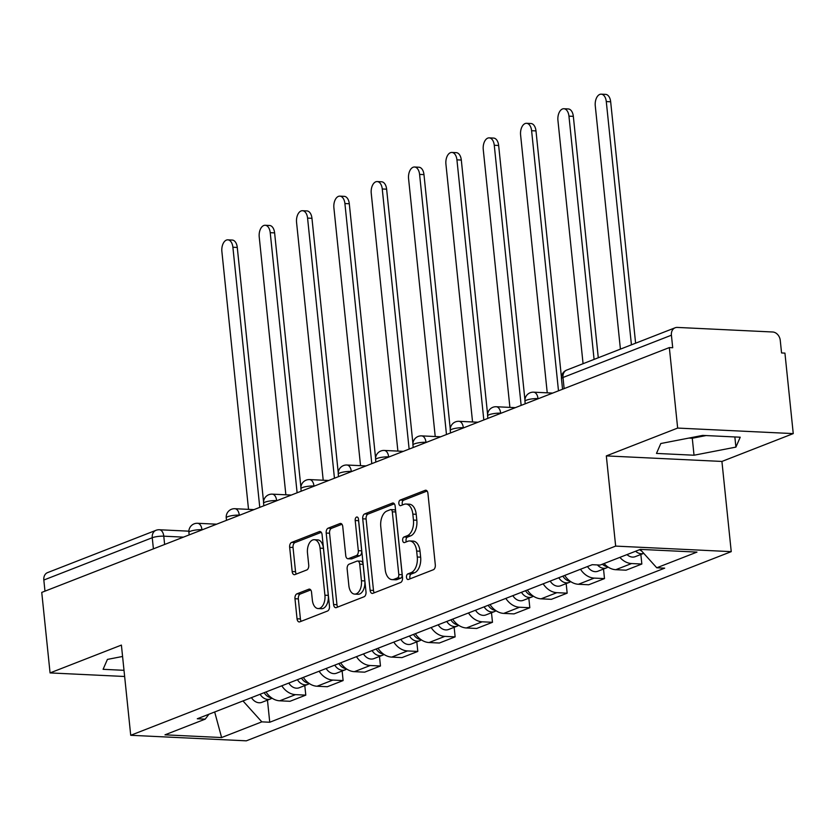 <?xml version="1.0" encoding="UTF-8"?>
<svg xmlns="http://www.w3.org/2000/svg" width="835" height="835" viewBox="0 0 835 835"><rect width="100%" height="100%" fill="white"/><g stroke="black" fill="none" stroke-linecap="round" stroke-linejoin="round"><path stroke-width="1.25" d="M406.478 577.329A2.849 1.67 -87.3 0 0 407.981 579.542A2.849 1.67 -87.3 0 0 408.409 579.469L433.375 569.731A4.081 2.38 -87.3 0 0 435.306 564.846L427.927 493.37A4.081 2.38 -87.3 0 0 425.767 490.218A4.081 2.38 -87.3 0 0 425.161 490.322L400.205 500.061A2.849 1.67 -87.3 0 0 398.848 503.484A2.849 1.67 -87.3 0 0 400.351 505.686A2.849 1.67 -87.3 0 0 400.779 505.613L404.004 504.361A13.047 7.619 -87.3 0 1 405.946 504.027A13.047 7.619 -87.3 0 1 412.834 514.13L413.45 520.09A13.047 7.619 -87.3 0 1 407.25 535.726L404.015 536.989A2.849 1.67 -87.3 0 0 402.658 540.402A2.849 1.67 -87.3 0 0 404.171 542.614A2.849 1.67 -87.3 0 0 404.589 542.541L407.824 541.278A13.047 7.619 -87.3 0 1 409.755 540.955A13.047 7.619 -87.3 0 1 416.655 551.058L417.27 557.008A13.047 7.619 -87.3 0 1 411.06 572.653L407.835 573.916A2.849 1.67 -87.3 0 0 406.478 577.329M409.755 540.955L413.127 541.111A13.047 7.619 -87.3 0 1 420.026 551.215L420.642 557.175A13.047 7.619 -87.3 0 1 414.431 572.81L411.206 574.073A2.849 1.67 -87.3 0 0 409.849 577.496A2.849 1.67 -87.3 0 0 410.194 578.77M427.113 491.032L403.576 500.217A2.849 1.67 -87.3 0 0 402.219 503.641A2.849 1.67 -87.3 0 0 402.564 504.924M405.946 504.027L409.317 504.194A13.047 7.619 -87.3 0 1 416.206 514.287L416.822 520.247A13.047 7.619 -87.3 0 1 410.622 535.882L407.386 537.145A2.849 1.67 -87.3 0 0 406.029 540.569A2.849 1.67 -87.3 0 0 406.384 541.842M296.916 593.842A4.081 2.38 -87.3 0 0 294.974 598.737L297.041 618.787A4.081 2.38 -87.3 0 0 299.201 621.939A4.081 2.38 -87.3 0 0 299.807 621.835L327.529 611.022A4.081 2.38 -87.3 0 0 329.47 606.137L322.08 534.661A4.081 2.38 -87.3 0 0 319.93 531.509A4.081 2.38 -87.3 0 0 319.325 531.613L291.603 542.426A4.081 2.38 -87.3 0 0 289.661 547.311L292.166 571.537A4.081 2.38 -87.3 0 0 294.317 574.689A4.081 2.38 -87.3 0 0 294.922 574.584L306.789 569.961A4.081 2.38 -87.3 0 0 308.731 565.076L307.489 553.062A10.907 6.367 -87.3 0 1 314.294 539.713A10.907 6.367 -87.3 0 1 320.055 548.157L324.919 595.209A10.907 6.367 -87.3 0 1 318.114 608.558A10.907 6.367 -87.3 0 1 312.353 600.115L311.538 592.276A4.081 2.38 -87.3 0 0 309.378 589.113A4.081 2.38 -87.3 0 0 308.773 589.218L296.916 593.842L300.287 594.009A4.081 2.38 -87.3 0 0 298.345 598.893L300.412 618.944A4.081 2.38 -87.3 0 0 301.226 621.282M606.325 455.9L721.92 461.442L793.25 433.605L677.655 428.073L606.325 455.9L615.656 546.1L130.719 735.291L121.399 645.09L50.069 672.916L41.75 592.412L669.336 347.579L672.707 347.736L671.413 335.2L562.988 377.493A8.308 1.701 174.1 0 0 561.464 378.673L562.55 389.235M677.655 428.073L669.336 347.579M370.114 590.282A4.081 2.38 -87.3 0 0 372.264 593.434A4.081 2.38 -87.3 0 0 372.869 593.33L400.591 582.517A4.081 2.38 -87.3 0 0 402.533 577.632L395.153 506.156A4.081 2.38 -87.3 0 0 392.993 503.004A4.081 2.38 -87.3 0 0 392.387 503.108L364.665 513.922A4.081 2.38 -87.3 0 0 362.724 518.806L370.114 590.282L373.485 590.439A4.081 2.38 -87.3 0 0 374.299 592.777M364.06 596.774L336.338 607.588A4.081 2.38 -87.3 0 1 335.733 607.692A4.081 2.38 -87.3 0 1 333.582 604.53L326.193 533.064A4.081 2.38 -87.3 0 1 328.134 528.179L340.002 523.545A4.081 2.38 -87.3 0 1 340.607 523.441A4.081 2.38 -87.3 0 1 342.757 526.603L345.753 555.588A4.081 2.38 -87.3 0 0 347.903 558.74A4.081 2.38 -87.3 0 0 348.508 558.636L356.378 555.567A4.081 2.38 -87.3 0 0 358.319 550.683L355.199 520.508A2.849 1.67 -87.3 0 1 356.983 517.011A2.849 1.67 -87.3 0 1 358.497 519.224L366.001 591.879A4.081 2.38 -87.3 0 1 364.06 596.774M793.25 433.605L784.931 353.111L781.56 352.954L780.266 340.409A8.308 6.534 68.7 0 0 772.688 331.996L677.321 327.424A8.308 6.534 68.7 0 0 675.129 327.779A8.308 6.534 68.7 0 0 671.413 335.2M721.92 461.442L731.241 551.643L246.315 740.833L130.719 735.291M50.069 672.916L124.645 676.486M44.975 591.159L43.827 580.033A8.308 6.534 -111.3 0 1 47.543 572.622L155.968 530.319A8.308 6.534 68.7 0 0 152.252 537.73L43.827 580.033M604.07 563.541A19.111 15.02 68.7 0 0 615.76 569.7L631.563 563.541A19.111 15.02 -111.3 0 1 619.873 557.373M631.563 563.541L641.844 564.032L640.852 554.471M615.76 569.7L626.041 570.19L641.844 564.032M603.517 569.042L604.498 578.592L594.217 578.102A19.111 15.02 -111.3 0 1 580.502 569.261M564.71 575.43A19.111 15.02 68.7 0 0 578.425 584.27L588.706 584.761L604.498 578.592M566.172 583.602L567.163 593.163L556.882 592.673A19.111 15.02 -111.3 0 1 543.167 583.832M527.376 589.99A19.111 15.02 68.7 0 0 541.08 598.831L551.361 599.332L567.163 593.163M528.837 598.173L529.818 607.734L519.547 607.243A19.111 15.02 -111.3 0 1 505.833 598.403M490.03 604.561A19.111 15.02 68.7 0 0 503.745 613.401L514.026 613.892L529.818 607.734M491.491 612.744L492.483 622.294L482.202 621.804A19.111 15.02 -111.3 0 1 468.487 612.963M452.695 619.132A19.111 15.02 68.7 0 0 466.41 627.972L476.681 628.463L492.483 622.294M454.156 627.304L455.138 636.865L444.867 636.374A19.111 15.02 -111.3 0 1 431.152 627.534M415.35 633.692A19.111 15.02 68.7 0 0 429.065 642.533L439.346 643.023L455.138 636.865M416.811 641.875L417.803 651.436L407.522 650.935A19.111 15.02 -111.3 0 1 393.807 642.105M378.015 648.263A19.111 15.02 68.7 0 0 391.73 657.103L402.011 657.594L417.803 651.436M379.476 656.446L380.468 665.996L370.187 665.505A19.111 15.02 -111.3 0 1 356.472 656.665M340.67 662.833A19.111 15.02 68.7 0 0 354.384 671.674L364.665 672.165L380.468 665.996M342.141 671.006L343.122 680.567L332.841 680.076A19.111 15.02 -111.3 0 1 319.127 671.236M303.335 677.394A19.111 15.02 68.7 0 0 317.049 686.234L327.33 686.725L343.122 680.567M304.796 685.577L305.787 695.137L295.507 694.636A19.111 15.02 -111.3 0 1 281.792 685.796M266 691.965A19.111 15.02 68.7 0 0 279.704 700.805L289.985 701.296L305.787 695.137M242.985 700.941L261.825 721.857L221.609 737.545L164.996 734.831L205.201 719.144L197.29 718.768L592.224 564.69L600.135 565.076L640.351 549.388L696.964 552.102L656.759 567.79L640.226 549.43M261.825 721.857L269.747 722.244L664.681 568.165L656.759 567.79M615.656 546.1L731.241 551.643M694.031 455.221L735.906 447.111L740.227 437.206L702.673 435.4L660.798 443.521L656.477 453.426L694.031 455.221L692.278 438.239L706.055 435.567M122.578 656.467L107.412 659.41L103.091 669.315L124.008 670.317M267.461 700.147L269.747 722.244M205.201 719.144L208.948 714.217M214.678 711.984L221.609 737.545M688.896 438.072L692.278 438.239M734.852 436.945L735.906 447.111M394.339 503.818L368.037 514.089A4.081 2.38 -87.3 0 0 366.095 518.973L373.485 590.439M397.439 577.966A2.849 1.67 -87.3 0 0 398.796 574.543L392.314 511.813A2.849 1.67 -87.3 0 0 390.801 509.601A2.849 1.67 -87.3 0 0 390.383 509.674L386.97 510.999A13.047 7.619 -87.3 0 0 380.77 526.645L385.196 569.522A13.047 7.619 -87.3 0 0 392.095 579.626A13.047 7.619 -87.3 0 0 394.026 579.292L397.439 577.966L400.81 578.133A2.849 1.67 -87.3 0 0 402.167 574.71L398.796 574.543M390.801 509.601L394.172 509.767A2.849 1.67 -87.3 0 1 395.686 511.97L402.167 574.71M392.095 579.626L395.466 579.782A13.047 7.619 -87.3 0 0 397.397 579.459L394.026 579.292M400.81 578.133L397.397 579.459M341.943 524.265L331.505 528.336A4.081 2.38 -87.3 0 0 329.564 533.221L336.954 604.697A4.081 2.38 -87.3 0 0 337.757 607.035M347.903 558.74L351.274 558.907A4.081 2.38 -87.3 0 0 351.879 558.803L359.749 555.734A4.081 2.38 -87.3 0 0 361.691 550.839L358.57 520.664L355.199 520.508M358.559 519.861A2.849 1.67 -87.3 0 0 358.57 520.664M348.863 585.659A10.907 6.367 -87.3 0 0 354.624 594.103A10.907 6.367 -87.3 0 0 361.43 580.763L359.718 564.178A4.081 2.38 -87.3 0 0 357.568 561.026A4.081 2.38 -87.3 0 0 356.962 561.13L349.082 564.199A4.081 2.38 -87.3 0 0 347.151 569.084L348.863 585.659M354.624 594.103L357.996 594.269A10.907 6.367 -87.3 0 0 364.801 580.92L361.43 580.763M357.568 561.026L360.929 561.183A4.081 2.38 -87.3 0 1 363.089 564.345L364.801 580.92M310.724 589.938L300.287 594.009M318.114 608.558L321.485 608.715A10.907 6.367 -87.3 0 0 328.291 595.376L324.919 595.209M314.294 539.713L317.665 539.88A10.907 6.367 -87.3 0 1 323.427 548.324L328.291 595.376M321.266 532.333L294.974 542.593A4.081 2.38 -87.3 0 0 293.033 547.478L295.538 571.693A4.081 2.38 -87.3 0 0 296.341 574.031M635.623 551.236A10.385 8.162 68.7 0 0 643.754 553.344L635.258 556.653A10.385 8.162 68.7 0 1 627.001 554.597M631.427 344.834L606.283 101.567A9.561 5.574 -87.3 0 0 601.242 94.167A9.561 5.574 -87.3 0 0 595.272 105.868L620.415 349.124M639.693 549.649A10.385 8.162 68.7 0 0 641.771 551.142M601.242 94.167L605.615 94.376A9.561 5.574 92.7 0 1 610.667 101.776L635.612 343.195M597.453 564.94A10.385 8.162 68.7 0 0 606.534 567.863A10.385 8.162 68.7 0 0 608.037 567.028M587.527 566.527A10.385 8.162 68.7 0 0 597.923 571.223L606.534 567.863M594.082 359.394L568.948 116.138A9.561 5.574 -87.3 0 0 563.896 108.738A9.561 5.574 -87.3 0 0 557.937 120.428L583.07 363.695M602.348 564.209A10.385 8.162 68.7 0 0 607.536 566.683M563.896 108.738L568.28 108.947A9.561 5.574 92.7 0 1 573.332 116.347L598.278 357.766M558.803 577.726A10.385 8.162 68.7 0 0 569.199 582.423A10.385 8.162 68.7 0 0 570.702 581.598M550.192 581.087A10.385 8.162 68.7 0 0 560.577 585.784L569.199 582.423M558.49 390.822L531.603 130.698A9.561 5.574 -87.3 0 0 526.561 123.309A9.561 5.574 -87.3 0 0 520.602 134.999L547.238 392.826M562.873 576.14A10.385 8.162 68.7 0 0 570.201 581.254M526.561 123.309L530.945 123.517A9.561 5.574 92.7 0 1 535.986 130.907L561.444 377.19M521.468 592.297A10.385 8.162 68.7 0 0 531.853 596.994A10.385 8.162 68.7 0 0 533.356 596.159M512.847 595.658A10.385 8.162 68.7 0 0 523.242 600.355L531.853 596.994M521.144 405.382L494.268 145.269A9.561 5.574 -87.3 0 0 489.216 137.869A9.561 5.574 -87.3 0 0 483.256 149.569L509.903 407.397M525.539 590.71A10.385 8.162 68.7 0 0 532.866 595.814M489.216 137.869L493.6 138.078A9.561 5.574 92.7 0 1 498.652 145.478L524.933 399.85M484.133 606.868A10.385 8.162 68.7 0 0 494.518 611.564A10.385 8.162 68.7 0 0 496.021 610.729M475.512 610.228A10.385 8.162 68.7 0 0 485.897 614.925L494.518 611.564M483.809 419.953L456.933 159.84A9.561 5.574 -87.3 0 0 451.881 152.44A9.561 5.574 -87.3 0 0 445.921 164.13L472.558 421.967M488.193 605.281A10.385 8.162 68.7 0 0 495.52 610.385M451.881 152.44L456.265 152.648A9.561 5.574 92.7 0 1 461.306 160.049L487.598 414.421M446.788 621.428A10.385 8.162 68.7 0 0 457.173 626.125A10.385 8.162 68.7 0 0 458.676 625.3M438.177 624.789A10.385 8.162 68.7 0 0 448.562 629.486L457.173 626.125M446.474 434.524L419.587 174.4A9.561 5.574 -87.3 0 0 414.546 167.01A9.561 5.574 -87.3 0 0 408.576 178.7L435.223 436.528M450.858 619.841A10.385 8.162 68.7 0 0 458.185 624.956M414.546 167.01L418.919 167.219A9.561 5.574 92.7 0 1 423.971 174.609L450.253 428.981M409.453 635.999A10.385 8.162 68.7 0 0 419.838 640.696A10.385 8.162 68.7 0 0 421.341 639.86M400.831 639.359A10.385 8.162 68.7 0 0 411.217 644.056L419.838 640.696M409.129 449.084L382.253 188.971A9.561 5.574 -87.3 0 0 377.201 181.571A9.561 5.574 -87.3 0 0 371.241 193.271L397.888 451.098M413.523 634.412A10.385 8.162 68.7 0 0 420.84 639.516M377.201 181.571L381.585 181.779A9.561 5.574 92.7 0 1 386.626 189.18L412.918 443.552M372.107 650.569A10.385 8.162 68.7 0 0 382.503 655.266A10.385 8.162 68.7 0 0 384.006 654.431M363.496 653.93A10.385 8.162 68.7 0 0 373.882 658.627L382.503 655.266M371.794 463.655L344.907 203.542A9.561 5.574 -87.3 0 0 339.866 196.141A9.561 5.574 -87.3 0 0 333.896 207.832L360.543 465.669M376.178 648.983A10.385 8.162 68.7 0 0 383.505 654.087M339.866 196.141L344.239 196.35A9.561 5.574 92.7 0 1 349.291 203.75L375.583 458.123M334.772 665.13A10.385 8.162 68.7 0 0 345.158 669.827A10.385 8.162 68.7 0 0 346.661 669.002M326.151 668.491A10.385 8.162 68.7 0 0 336.547 673.187L345.158 669.827M334.449 478.225L307.572 218.102A9.561 5.574 -87.3 0 0 302.52 210.712A9.561 5.574 -87.3 0 0 296.561 222.402L323.208 480.229M338.843 663.543A10.385 8.162 68.7 0 0 346.16 668.658M302.52 210.712L306.904 210.921A9.561 5.574 92.7 0 1 311.956 218.311L338.238 472.683M297.427 679.7A10.385 8.162 68.7 0 0 307.823 684.397A10.385 8.162 68.7 0 0 309.326 683.562M288.816 683.061A10.385 8.162 68.7 0 0 299.201 687.758L307.823 684.397M297.114 492.786L270.227 232.673A9.561 5.574 -87.3 0 0 265.186 225.273A9.561 5.574 -87.3 0 0 259.226 236.963L285.862 494.8M301.498 678.114A10.385 8.162 68.7 0 0 308.825 683.218M265.186 225.273L269.569 225.481A9.561 5.574 92.7 0 1 274.611 232.881L300.903 487.254M260.092 694.271A10.385 8.162 68.7 0 0 270.477 698.968A10.385 8.162 68.7 0 0 271.98 698.133M251.471 697.632A10.385 8.162 68.7 0 0 261.866 702.329L270.477 698.968M259.768 507.356L232.892 247.243A9.561 5.574 -87.3 0 0 227.84 239.843A9.561 5.574 -87.3 0 0 221.88 251.533L248.527 509.371M264.163 692.674A10.385 8.162 68.7 0 0 271.49 697.789M227.84 239.843L232.224 240.052A9.561 5.574 92.7 0 1 237.276 247.452L263.557 501.825M183.449 537.135L163.775 536.185A8.308 1.701 174.1 0 0 152.252 537.73L153.4 548.856M164.631 544.472L163.775 536.185A8.308 4.853 92.7 0 0 159.391 529.755A8.308 8.308 0 0 0 155.968 530.319M317.049 686.234L332.841 680.076M354.384 671.674L370.187 665.505M391.73 657.103L407.522 650.935M429.065 642.533L444.867 636.374M466.41 627.972L482.202 621.804M503.745 613.401L519.547 607.243M541.08 598.831L556.882 592.673M578.425 584.27L594.217 578.102M279.704 700.805L295.507 694.636M202.414 529.734L201.955 529.714A8.308 1.701 174.1 0 0 193.292 530.455A8.308 1.701 174.1 0 0 188.898 532.438L189.159 534.901M201.976 529.901L201.955 529.714A8.308 4.853 92.7 0 0 197.561 523.284A8.308 8.308 0 0 0 188.898 532.438M239.749 515.164L239.29 515.143A8.308 1.701 174.1 0 0 230.637 515.884A8.308 1.701 174.1 0 0 226.243 517.867L226.494 520.341M239.311 515.341L239.29 515.143A8.308 4.853 92.7 0 0 234.906 508.713A8.308 8.308 0 0 0 226.243 517.867M277.095 500.603L276.636 500.582A8.308 1.701 174.1 0 0 267.972 501.324A8.308 1.701 174.1 0 0 263.578 503.296L263.839 505.77M276.656 500.77L276.636 500.582A8.308 4.853 92.7 0 0 272.241 494.143A8.308 8.308 0 0 0 263.578 503.296M314.43 486.033L313.97 486.012A8.308 1.701 174.1 0 0 305.318 486.753A8.308 1.701 174.1 0 0 300.924 488.736L301.174 491.21M313.991 486.2L313.97 486.012A8.308 4.853 92.7 0 0 309.587 479.582A8.308 8.308 0 0 0 300.924 488.736M351.765 471.462L351.316 471.441A8.308 1.701 174.1 0 0 342.653 472.182A8.308 1.701 174.1 0 0 338.258 474.165L338.519 476.639M351.337 471.639L351.316 471.441A8.308 4.853 92.7 0 0 346.922 465.011A8.308 8.308 0 0 0 338.258 474.165M389.11 456.902L388.651 456.881A8.308 1.701 174.1 0 0 379.998 457.622A8.308 1.701 174.1 0 0 375.604 459.594L375.854 462.068M388.672 457.069L388.651 456.881A8.308 4.853 92.7 0 0 384.267 450.441A8.308 8.308 0 0 0 375.604 459.594M426.445 442.331L425.986 442.31A8.308 1.701 174.1 0 0 417.333 443.051A8.308 1.701 174.1 0 0 412.939 445.034L413.189 447.508M426.007 442.508L425.986 442.31A8.308 4.853 92.7 0 0 421.602 435.88A8.308 8.308 0 0 0 412.939 445.034M463.79 427.77L463.331 427.739A8.308 1.701 174.1 0 0 454.668 428.48A8.308 1.701 174.1 0 0 450.274 430.463L450.535 432.937M463.352 427.938L463.331 427.739A8.308 4.853 92.7 0 0 458.937 421.31A8.308 8.308 0 0 0 450.274 430.463M501.125 413.2L500.666 413.179A8.308 1.701 174.1 0 0 492.013 413.92A8.308 1.701 174.1 0 0 487.619 415.903L487.87 418.366M500.687 413.367L500.666 413.179A8.308 4.853 92.7 0 0 496.282 406.739A8.308 8.308 0 0 0 487.619 415.903M538.471 398.629L538.011 398.608A8.308 1.701 174.1 0 0 529.348 399.349A8.308 1.701 174.1 0 0 524.954 401.332L525.215 403.806M538.032 398.806L538.011 398.608A8.308 4.853 92.7 0 0 533.617 392.179A8.308 8.308 0 0 0 524.954 401.332M564.136 388.619L562.988 377.493A8.308 6.534 68.7 0 1 566.704 370.082A8.308 8.308 0 0 0 561.464 378.673M414.431 572.81L411.06 572.653M420.642 557.175L417.27 557.008M420.026 551.215L416.655 551.058M407.386 537.145L404.015 536.989M410.622 535.882L407.25 535.726M416.822 520.247L413.45 520.09M416.206 514.287L412.834 514.13M403.576 500.217L400.205 500.061M426.361 490.375L425.161 490.322M411.206 574.073L407.835 573.916M366.095 518.973L362.724 518.806M368.037 514.089L364.665 513.922M393.588 503.161L392.387 503.108M395.686 511.97L392.314 511.813M336.954 604.697L333.582 604.53M329.564 533.221L326.193 533.064M331.505 528.336L328.134 528.179M341.191 523.608L340.002 523.545M351.879 558.803L348.508 558.636M359.749 555.734L356.378 555.567M361.691 550.839L358.319 550.683M363.089 564.345L359.718 564.178M309.973 589.27L308.773 589.218M323.427 548.324L320.055 548.157M295.538 571.693L292.166 571.537M293.033 547.478L289.661 547.311M294.974 542.593L291.603 542.426M320.525 531.665L319.325 531.613M300.412 618.944L297.041 618.787M298.345 598.893L294.974 598.737M610.667 101.776L606.283 101.567M573.332 116.347L568.948 116.138M535.986 130.907L531.603 130.698M498.652 145.478L494.268 145.269M461.306 160.049L456.933 159.84M423.971 174.609L419.587 174.4M386.626 189.18L382.253 188.971M349.291 203.75L344.907 203.542M311.956 218.311L307.572 218.102M274.611 232.881L270.227 232.673M237.276 247.452L232.892 247.243M552.666 393.087L533.617 392.179M515.331 407.657L496.282 406.739M477.996 422.228L458.937 421.31M440.65 436.788L421.602 435.88M403.315 451.359L384.267 450.441M365.97 465.93L346.922 465.011M328.635 480.49L309.587 479.582M291.29 495.061L272.241 494.143M253.955 509.621L234.906 508.713M216.62 524.192L197.561 523.284M159.391 529.755L188.867 531.175M566.704 370.082L675.129 327.779"/></g></svg>

